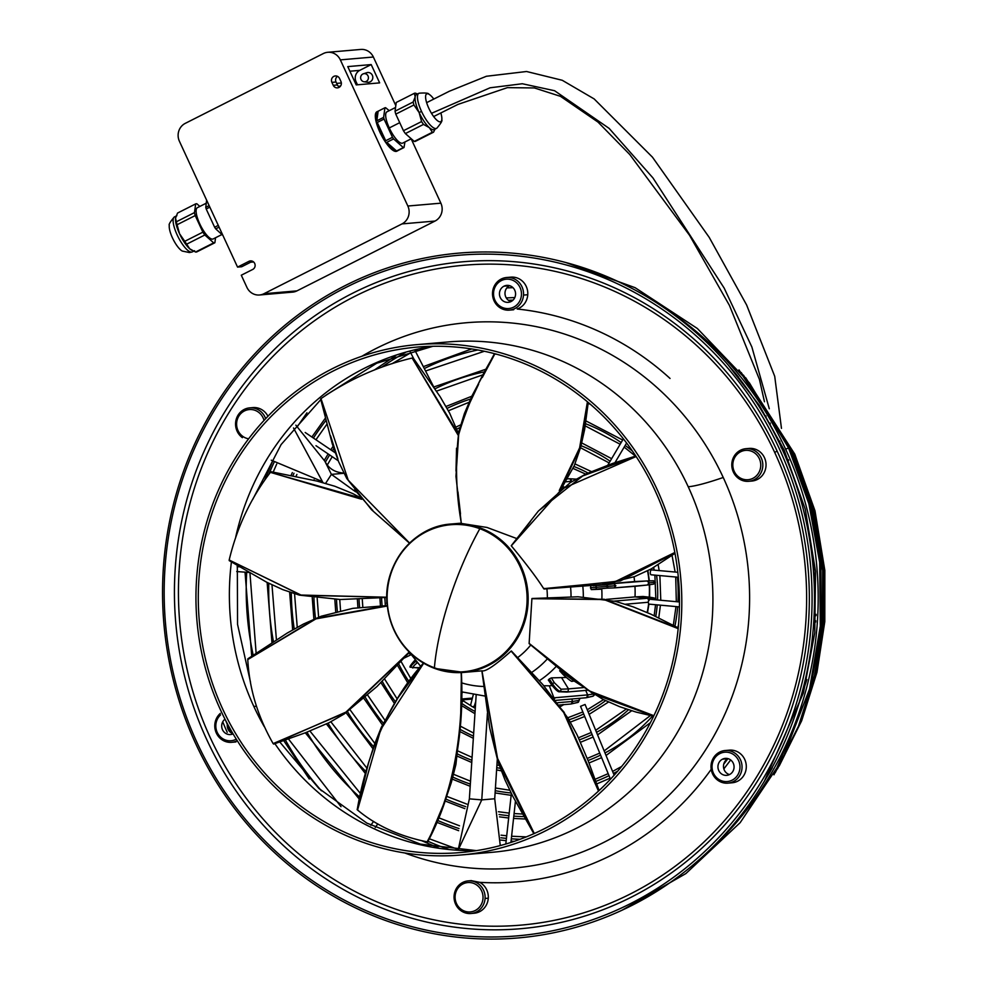 <?xml version="1.0" encoding="UTF-8"?>
<svg xmlns="http://www.w3.org/2000/svg" width="988" height="988" viewBox="0 0 988 988"><rect width="100%" height="100%" fill="white"/><g stroke="black" fill="none" stroke-linecap="round" stroke-linejoin="round"><path stroke-width="1.48" d="M770.208 425.359L770.22 423.099M769.294 408.76L751.856 346.949L724.155 288.064L652.945 177.914L609.127 128.378L554.589 90.723L522.306 83.745L490.06 87.796L431.497 113.324M323.311 53.562L185.262 123.364A13.424 12.721 -94.9 0 0 179.408 141.259L237.552 267.106L248.976 261.314A4.495 4.273 85.1 0 1 254.966 264.204A4.495 4.273 85.1 0 1 252.73 269.44L241.294 275.22L246.926 287.397A13.424 12.721 -94.9 0 0 259.498 294.992A13.424 12.721 -94.9 0 0 263.944 293.72L402.005 223.906A13.424 12.721 -94.9 0 0 407.846 206.023L340.341 59.873A13.424 12.721 -94.9 0 0 327.757 52.29A13.424 12.721 -94.9 0 0 323.311 53.562M371.192 64.578L347.764 66.604L356.211 84.906L379.651 82.881L371.192 64.578L359.756 70.358L349.888 71.222M356.149 84.77L357.421 84.659L356.051 81.708A8.509 8.065 85.1 0 1 359.756 70.358M366.758 72.704A4.915 4.656 85.1 0 1 371.945 80.3A4.915 4.656 85.1 0 1 367.561 82.263M331.894 82.362A4.495 4.273 85.1 0 1 335.364 75.94A4.495 4.273 85.1 0 1 339.563 78.484L340.922 81.436A4.495 4.273 85.1 0 1 337.513 87.858A4.495 4.273 85.1 0 1 333.252 85.314L331.894 82.362L336.031 82.004A4.495 4.273 85.1 0 1 337.464 76.335M395.805 105.617L373.365 57.02A13.424 12.721 -94.9 0 0 361.398 49.4M291.917 292.176A13.424 12.721 -94.9 0 0 296.968 290.867L435.029 221.053A13.424 12.721 -94.9 0 0 440.87 203.17L411.156 138.826M368.03 75.953A4.088 3.878 -94.9 0 0 363.374 73.804A4.088 3.878 -94.9 0 0 364.029 81.769A4.088 3.878 -94.9 0 0 368.03 75.953M339.502 87.105A4.495 4.273 85.1 0 1 337.402 84.956L336.031 82.004M252.533 261.264L241.69 266.748L237.552 267.106M253.595 261.956L250.668 262.203M397.658 150.793L396.83 151.213A22.094 6.57 -116.8 0 1 379.861 132.096A22.094 6.57 -116.8 0 1 376.897 111.78M377.255 122.487A22.094 6.57 63.2 0 0 380.689 131.676A22.094 6.57 63.2 0 0 385.691 140.741L377.255 122.487L384.048 119.042L392.483 137.307A22.094 6.57 63.2 0 0 393.57 138.925L403.339 147.57L396.559 151.003L386.777 142.358L393.57 138.925M383.616 117.374L376.823 120.808L378.157 111.199L384.95 107.766L383.616 117.374A22.094 6.57 63.2 0 0 384.048 119.042M376.885 111.78L377.725 111.36A22.094 6.57 63.2 0 0 376.823 120.808M389.235 110.668L385.616 107.704A22.094 6.57 63.2 0 0 385.271 107.717A22.094 6.57 63.2 0 0 384.95 107.766M402.116 143.26A17.512 5.199 -116.8 0 1 389.272 127.946A17.512 5.199 -116.8 0 1 386.938 111.829L395.546 107.482M403.339 147.57A22.094 6.57 63.2 0 0 403.684 147.57A22.094 6.57 63.2 0 0 404.006 147.521L404.944 141.976M392.483 137.307L385.691 140.741M397.225 150.954L404.006 147.521M434.387 129.453A19.637 5.829 -116.8 0 1 429.335 127.637L432.374 132.269A21.687 6.447 63.2 0 0 433.559 132.17L415.429 141.333A21.687 6.447 -116.8 0 1 414.256 141.432L405.376 133.578A21.687 6.447 -116.8 0 1 403.45 130.725L395.78 114.139A21.687 6.447 -116.8 0 1 395.039 111.187L396.25 102.456L414.38 93.292L415.158 96.948L413.157 102.023A21.687 6.447 63.2 0 0 413.91 104.975L419.134 112.558L421.58 121.561A21.687 6.447 63.2 0 0 423.506 124.414L429.335 127.637A19.637 5.829 -116.8 0 1 419.134 112.558A19.637 5.829 -116.8 0 1 415.158 96.948A19.637 5.829 -116.8 0 1 416.701 94.416M395.78 114.139L413.91 104.975M421.58 121.561L403.45 130.725M413.157 102.023L395.039 111.187M417.504 93.984L415.553 93.193A21.687 6.447 63.2 0 0 414.38 93.292M405.376 133.578L423.506 124.414M432.374 132.269L414.256 141.432M433.559 132.17L435.016 129.156M416.504 94.502L418.863 93.304A19.637 5.829 63.2 0 0 421.506 111.36A19.637 5.829 63.2 0 0 436.597 128.354L434.226 129.552M433.794 99.047A15.586 4.631 63.2 0 0 428.817 94.156A15.586 4.631 63.2 0 0 428.792 108.223A15.586 4.631 63.2 0 0 441.797 119.857A15.586 4.631 63.2 0 0 440.809 112.916M386.777 142.358A22.094 6.57 63.2 0 0 396.559 151.003M222.905 235.416L215.717 228.858L219.089 227.154M218.286 225.4L214.631 227.24L206.196 208.987L209.851 207.134M215.717 228.858A22.094 6.57 -116.8 0 1 214.631 227.24M206.196 208.987A22.094 6.57 -116.8 0 1 205.763 207.307L206.628 200.181M221.88 234.551L213.173 238.948A17.512 5.199 -116.8 0 1 202.305 228.747A17.512 5.199 -116.8 0 1 196.18 209.876A17.512 5.199 -116.8 0 1 197.365 207.69L206.159 203.244M199.86 206.43L196.859 203.787A21.687 6.447 63.2 0 0 195.686 203.886L194.463 212.618A21.687 6.447 63.2 0 0 195.216 215.569L202.886 232.155A21.687 6.447 63.2 0 0 204.812 234.996L213.692 242.863A21.687 6.447 63.2 0 0 214.865 242.752L215.557 237.738M214.865 242.752L196.736 251.928A21.687 6.447 -116.8 0 1 195.562 252.026L189.721 248.803A19.637 5.829 63.2 0 0 191.709 250.26M213.692 242.863L195.562 252.026M186.683 244.172A21.687 6.447 -116.8 0 1 184.756 241.319L179.532 233.724A19.637 5.829 63.2 0 0 189.721 248.803L186.683 244.172L204.812 234.996M202.886 232.155L184.756 241.319M194.463 212.618L176.346 221.781L175.555 218.126A19.637 5.829 63.2 0 0 179.532 233.724L177.087 224.733L195.216 215.569M174.271 217.027C170.232 221.781 168.578 224.56 169.306 225.363A15.586 4.631 -116.8 0 0 173.246 239.516A15.586 4.631 -116.8 0 0 182.311 251.076L189.4 252.533L191.968 252.026A19.637 5.829 -116.8 0 1 191.561 252.101A19.637 5.829 -116.8 0 1 179.483 239.491A19.637 5.829 -116.8 0 1 173.184 219.324A19.637 5.829 -116.8 0 1 174.283 217.014A19.637 5.829 -116.8 0 1 174.518 216.866L176.889 215.668M175.555 218.126L177.556 213.05L195.686 203.886M177.087 224.733A21.687 6.447 -116.8 0 1 176.346 221.781M209.135 205.603L205.763 207.307M781.36 447.441A343.676 325.842 85.1 0 1 631.715 905.527A343.676 325.842 85.1 0 1 195.673 743.618A343.676 325.842 85.1 0 1 345.318 285.532A343.676 325.842 85.1 0 1 781.36 447.441M779.162 448.391A341.552 323.829 85.1 0 1 630.443 903.637A341.552 323.829 85.1 0 1 197.094 742.729A341.552 323.829 85.1 0 1 345.812 287.483A341.552 323.829 85.1 0 1 779.162 448.391M252.903 407.599A16.364 15.512 85.1 0 1 262.956 410.415A16.364 15.512 85.1 0 1 267.946 416.257M510.895 277.146A16.364 15.512 85.1 0 1 527.765 294.72A16.364 15.512 85.1 0 1 517.193 309.009A287.706 272.774 85.1 0 1 670.037 378.453M749.139 448.416A16.364 15.512 85.1 0 1 765.465 460.47A16.364 15.512 85.1 0 1 757.339 479.489A16.364 15.512 85.1 0 1 751.93 481.033L748.719 481.304M725.118 750.522L729.366 750.151A16.364 15.512 85.1 0 1 739.444 752.967A16.364 15.512 85.1 0 1 745.817 770.665A16.364 15.512 85.1 0 1 732.194 782.768L727.934 783.126M471.14 880.641L479.686 882.333A16.364 15.512 85.1 0 1 488.282 898.191A16.364 15.512 85.1 0 1 474.178 913.221L470.992 913.505M237.12 740.765A16.364 15.512 85.1 0 1 231.118 742.359A16.364 15.512 85.1 0 1 215.853 731.873A16.364 15.512 85.1 0 1 220.324 713.385M235.922 739.345A14.734 13.968 85.1 0 1 218.163 734.121A14.734 13.968 85.1 0 1 220.534 714.929M233.069 733.862A8.509 8.065 85.1 0 1 224.992 719.165M232.97 733.689A8.509 8.065 85.1 0 1 227.413 723.809M469.374 798.86L458.136 850.088L481.761 799.885L469.374 798.86L476.154 695.157M487.43 713.237L481.761 799.885L494.716 798.761L500.274 845.58M510.969 301.575A8.509 8.065 85.1 0 1 509.512 285.705L503.966 286.187A8.509 8.065 85.1 0 1 515.279 291.645A8.509 8.065 85.1 0 1 508.252 302.34A8.509 8.065 85.1 0 1 503.966 286.187M325.632 483.354L331.4 474.376L324.817 461.149L295.844 425.161M355.631 491.802L331.4 474.376L343.935 473.289M343.886 473.178L340.86 472.709C333.574 471.585 328.226 467.732 324.817 461.149M322.965 482.601L293.51 427.965M322.36 481.539L271.255 460.198M553.91 697.787L549.303 685.808L543.845 685.734M561.036 689.204L560.604 691.476L567.989 691.674L568.508 688.908L561.036 689.204L554.28 682.671L551.39 677.879L549.291 678.929A101.418 96.157 85.1 0 1 549.254 678.966L548.402 680.016L551.44 684.499M551.39 677.879L566.112 677.484M560.443 669.555L559.764 670.827L563.382 674.767M590.997 585.785L590.491 587.712A101.418 96.157 85.1 0 1 590.491 587.774L591.281 589.589L601.778 589.181A102.777 97.442 85.1 0 1 601.902 598.086M570.582 587.304A90.698 85.993 85.1 0 1 571.039 596.863M547.303 658.959A90.698 85.993 85.1 0 1 531.606 672.495M483.922 686.475A90.698 85.993 85.1 0 1 461.273 682.745M517.626 657.625A74.471 70.605 -94.9 0 0 530.766 645.003M547.352 597.839A74.471 70.605 -94.9 0 0 546.895 588.823M496.816 354.272L494.803 353.976C478.884 379.639 466.744 406.846 458.383 435.572C455.196 465.262 456.197 494.556 461.384 523.455L487.01 527.456L517.23 538.732M598.506 791.079L563.679 712.484L511.129 651.08C495.235 665.332 485.503 671.902 481.959 670.803L498.248 762.291L533.952 833.662M678.163 628.627L603.878 599.531L531.902 598.691L529.123 643.608L593.047 693.786L653.686 716.115M636.136 456.53L561.9 488.986L511.29 545.821C526.221 563.827 537.015 578.104 543.696 588.65L544.042 588.342M587.428 401.783L579.61 447.873L559.257 490.493M460.494 513.921L457.95 491.925M455.999 471.066L456.542 448.206M465.36 412.181L478.624 384.233M482.28 377.515L494.284 354.964M461.334 672.297C464.484 731.231 454.184 792.388 427.693 841.875L427.112 841.85C453.937 792.364 463.347 731.157 461.149 672.322M357.878 809.962L357.545 810.012C376.082 825.56 399.263 836.169 427.112 841.85L427.693 841.875M357.545 810.012L380.751 729.49L423.691 663.244M387.247 605.644L315.888 618.439L247.778 659.564L315.95 618.871L387.284 606.014M247.778 659.564C249.297 688.574 257.745 716.584 273.133 743.606L346.331 712.311L409.291 652.179M409.18 652.068L345.973 712.101L273.59 743.828M386.827 597.234L301.167 595.245L229.179 560.011L301.019 595.048L386.827 597.221M360.62 498.026L270.403 472.363C250.742 498.113 237.009 527.333 229.179 560.011L229.426 560.282M270.403 472.363L361.67 499.273M458.321 433.979L412.144 358.051L458.086 435.103M405.043 538.942L385.592 522.01M372.809 510.475L354.667 489.838M337.847 458.654L330.585 435.856M325.497 415.466L322.051 402.165M412.144 358.051C379.565 365.745 349.184 379.269 321.001 398.621L348.245 480.217L409.575 543.054M511.315 651.08L564.086 712.225L598.963 790.659M534.298 833.514L496.853 756.969L481.959 670.803M532.483 598.666L604.261 599.271L678.213 628.133M653.883 715.707L588.601 690.637L529.099 643.361M543.968 588.971L620.303 580.944L674.94 553.058M543.696 588.65L614.993 581.734L674.841 552.49M516.193 539.794L530.47 521.466M539.806 509.882L582.648 475.981L636 456.32M554.651 698.738L554.478 697.775L587.65 694.897L585.711 690.414M587.65 694.91L586.736 697.565A2.05 1.939 85.1 0 0 587.65 694.897L593.331 694.033M585.909 697.775L586.736 697.565A2.05 1.939 85.1 0 1 586.057 697.763L555.898 700.369M549.303 685.808L552.119 685.561M634.024 576.831A102.777 97.442 85.1 0 1 634.592 581.549L647.041 580.956A2.05 1.939 85.1 0 1 649.042 582.846L649.042 582.846A2.05 1.939 85.1 0 1 647.313 585.032L634.963 586.316A102.777 97.442 85.1 0 1 635.025 596.9L643.052 596.48L653.686 597.987L647.399 598.271L649.141 600.445M604.471 584.266L647.004 580.956L649.042 582.834L655.019 582.303L653.352 580.771L647.054 580.956L653.574 580.771M615.857 585.699L613.832 583.822L606.434 584.822L608.089 586.366L595.838 587.317L615.857 585.699L614.153 587.897L647.313 585.032L649.042 582.846L655.019 582.303M591.281 589.589L606.694 588.169L608.089 586.403L615.857 585.736M606.434 584.822L592.862 585.699M596.332 585.538L595.838 587.317L590.491 587.712M596.604 589.046L595.838 587.354L590.491 587.774M614.128 587.897L634.963 586.316M606.694 588.169L614.153 587.897M647.473 585.007L653.611 584.118L655.019 582.34M606.286 599.383L635.025 596.9L647.387 598.259A2.05 1.939 85.1 0 1 649.03 599.617M648.338 601.964A2.05 1.939 85.1 0 1 647.115 602.334M614.45 601.112L647.399 598.271M648.338 601.976L647.313 602.347M573.645 680.633L562.061 671.383M573.682 680.658L564.123 673.705L563.518 674.903M562.296 671.581L564.481 673.384M583.303 687.611L568.495 688.883L561.703 677.854M567.989 691.674L566.927 692.045M560.604 691.476C558.368 690.995 555.614 688.377 552.341 683.622L552.304 683.647C555.577 688.401 558.331 691.02 560.567 691.501L567.952 691.699M554.28 682.671L552.341 683.622L549.291 678.929L552.304 683.647L551.539 684.647M606.113 584.007L634.592 581.549M571.052 482.095L572.336 481.304M571.249 481.329L571.249 481.354A2.05 1.939 85.1 0 0 569.94 478.834L571.249 481.329L565.852 481.811M567.581 478.896L569.199 478.748A2.05 1.939 85.1 0 1 569.94 478.834L576.053 479.118L569.953 478.847M569.051 478.76L569.928 478.834M410.366 653.636A2.05 1.939 85.1 0 1 408.489 653.315M409.736 652.698L408.995 652.685M410.156 653.327L408.402 653.315M420.011 667.789L419.085 668.086M420.098 667.678L413.527 667.616C412.515 667.27 413.7 665.69 417.109 662.862L415.997 661.108M416.022 661.133L415.602 661.491C411.502 665.06 410.082 666.999 411.329 667.32M411.304 667.295C410.057 666.974 411.49 665.023 415.578 661.466L415.108 660.021M418.986 668.086L410.872 667.135C408.847 667.789 410.205 665.455 414.948 660.132L415.096 660.009M461.075 695.194L462.532 692.18M475.734 701.566L474.561 705.309A2.05 1.939 85.1 0 1 472.919 706.679A2.05 1.939 85.1 0 1 470.844 704.086L473.289 694.7M559.369 705.074L559.986 704.963M557.664 702.727L572.509 701.468L571.842 698.998M572.509 701.468L571.225 703.95A2.05 1.939 85.1 0 0 572.509 701.455L578.882 700.418L579.833 698.306M579.993 698.281L578.4 702.209L571.225 703.95A2.05 1.939 85.1 0 1 570.817 704.036L559.332 705.024M571.2 703.95L577.807 702.456M571.237 703.95L577.844 702.443L578.882 700.418M563.716 704.642L560.443 706.568L563.024 704.432M593.232 696.108L586.749 697.565L593.195 696.132L593.973 693.934M729.465 774.592A8.509 8.065 85.1 0 1 728.008 758.71L722.463 759.192A8.509 8.065 85.1 0 1 733.775 764.65A8.509 8.065 85.1 0 1 726.748 775.345A8.509 8.065 85.1 0 1 722.463 759.192M733.812 754.733A14.734 13.968 85.1 0 1 737.591 775.21A14.734 13.968 85.1 0 1 718.202 779.013A14.734 13.968 85.1 0 1 714.423 758.537A14.734 13.968 85.1 0 1 733.812 754.733M717.856 780.31A16.364 15.512 85.1 0 1 711.434 762.86A16.364 15.512 85.1 0 1 724.649 750.571A16.364 15.512 85.1 0 1 735.196 753.338A16.364 15.512 85.1 0 1 741.482 771.332A16.364 15.512 85.1 0 1 727.341 783.175A16.364 15.512 85.1 0 1 717.856 780.31M657.119 489.455A256.127 242.838 85.1 0 1 460.927 854.99A256.127 242.838 85.1 0 1 220.633 710.174A256.127 242.838 85.1 0 1 416.874 344.639A256.127 242.838 85.1 0 1 657.119 489.455M655.032 490.517A253.669 240.504 85.1 0 1 460.717 852.545A253.669 240.504 85.1 0 1 222.732 709.125A253.669 240.504 85.1 0 1 417.035 347.097A253.669 240.504 85.1 0 1 655.032 490.517M454.097 895.918A16.364 15.512 85.1 0 1 467.707 880.938A16.364 15.512 85.1 0 1 485.071 898.475A16.364 15.512 85.1 0 1 470.399 913.542A16.364 15.512 85.1 0 1 454.097 895.918M482.996 898.388A14.734 13.968 85.1 0 1 468.102 911.924A14.734 13.968 85.1 0 1 455.122 896.091A14.734 13.968 85.1 0 1 470.016 882.556A14.734 13.968 85.1 0 1 482.996 898.388M754.128 479.76A16.364 15.512 85.1 0 1 748.126 481.341A16.364 15.512 85.1 0 1 732.281 468.967A16.364 15.512 85.1 0 1 740.481 450.244A16.364 15.512 85.1 0 1 745.434 448.75A16.364 15.512 85.1 0 1 762.193 460.494A16.364 15.512 85.1 0 1 754.128 479.76M740.654 451.763A14.734 13.968 85.1 0 1 759.34 458.704A14.734 13.968 85.1 0 1 752.918 478.328A14.734 13.968 85.1 0 1 734.232 471.387A14.734 13.968 85.1 0 1 740.654 451.763M764.329 781.31L803.392 692.959L814.767 632.814L815.532 571.373L805.257 509.215L784.151 450.083L783.039 448.972A2.458 2.433 -45.1 0 0 781.051 447.576M494.716 798.761L497.285 759.513M493.568 292.707A14.734 13.968 85.1 0 1 508.462 279.184A14.734 13.968 85.1 0 1 521.442 295.004A14.734 13.968 85.1 0 1 506.548 308.54A14.734 13.968 85.1 0 1 493.568 292.707M523.517 295.091A16.364 15.512 85.1 0 1 508.845 310.158A16.364 15.512 85.1 0 1 492.543 292.547A16.364 15.512 85.1 0 1 506.152 277.554A16.364 15.512 85.1 0 1 523.517 295.091L527.765 294.72M242.406 437.672A16.364 15.512 85.1 0 1 235.984 420.221A16.364 15.512 85.1 0 1 249.198 407.921A16.364 15.512 85.1 0 1 259.745 410.699A16.364 15.512 85.1 0 1 265.649 418.665M248.618 438.796A14.734 13.968 85.1 0 1 242.764 436.363A14.734 13.968 85.1 0 1 238.973 415.899A14.734 13.968 85.1 0 1 258.362 412.095A14.734 13.968 85.1 0 1 264.018 420.406M614.153 775.222L585.081 704.469L580.536 706.321M651.549 569.903A2.458 1.087 95.2 0 0 650.277 572.385A2.458 1.087 95.2 0 0 651.104 574.794M813.655 623.44A2.458 2.445 -127.3 0 0 813.914 619.241M649.622 599.259A2.458 1.087 95.2 0 0 648.35 601.741A2.458 1.087 95.2 0 0 649.19 604.15M340.49 86.117L338.353 86.302M333.252 85.314L337.402 84.956M356.051 81.708L354.791 81.819M341.342 82.98L336.673 83.387M248.976 261.314L252.002 261.054M440.87 203.17L407.846 206.023M435.029 221.053L402.005 223.906M296.968 290.867L263.944 293.72M373.365 57.02L340.341 59.873M389.272 127.946L399.72 122.66M419.134 112.558L421.506 111.36M206.69 739.456A334.71 317.333 -94.9 0 0 631.344 897.141A334.71 317.333 -94.9 0 0 777.087 451.022A334.71 317.333 -94.9 0 0 352.432 293.337A334.71 317.333 -94.9 0 0 206.69 739.456M774.716 452.492A331.165 313.974 -94.9 0 0 354.556 296.474A331.165 313.974 -94.9 0 0 210.358 737.875A331.165 313.974 -94.9 0 0 630.517 893.881A331.165 313.974 -94.9 0 0 774.716 452.492L777.087 451.022M711.212 769.331A287.706 272.774 85.1 0 1 479.686 882.333M361.855 356.273A273.688 259.486 85.1 0 1 723.228 477.476A273.688 259.486 85.1 0 1 684.276 778.754A273.688 259.486 85.1 0 1 404.771 852.977M264.265 726.649A253.669 240.504 85.1 0 1 253.83 706.432A125.204 14.165 -24.8 0 1 256.522 706.334M476.228 850.668A253.669 240.504 85.1 0 1 274.862 743.618M253.83 706.432A253.669 240.504 85.1 0 1 231.427 561.789M235.762 536.867A253.669 240.504 85.1 0 1 432.633 346.282M485.157 695.972A100.504 95.293 85.1 0 1 484.256 695.923A100.504 95.293 85.1 0 1 484.206 695.923L485.12 695.972M582.846 586.501A100.504 95.293 85.1 0 1 583.328 596.9M556.17 666.455A100.504 95.293 85.1 0 1 539.312 680.732M434.485 668.345A74.471 70.605 85.1 0 1 387.42 588.564A74.471 70.605 85.1 0 1 451.121 524.023A74.471 70.605 85.1 0 1 480.464 528.024A74.471 70.605 85.1 0 1 527.654 607.781A74.471 70.605 85.1 0 1 463.94 672.396L463.94 672.396A74.471 70.605 85.1 0 1 434.609 668.394L463.94 672.396L481.872 670.852L489.678 727.785L498.014 761.736L504.979 779.903L512.821 796.353L533.853 833.711M461.273 523.146L451.121 524.023C412.91 526.258 382.097 565.679 387.234 605.595C391.569 636.013 407.34 656.946 434.547 668.382L434.399 667.789A73.791 69.963 85.1 0 1 390.915 573.658A73.791 69.963 85.1 0 1 479.835 528.704L480.464 528.024M479.835 528.704A73.791 69.963 85.1 0 1 523.307 622.823A73.791 69.963 85.1 0 1 434.399 667.789A126.019 36.556 -69.6 0 1 449.552 598.901A126.019 36.556 -69.6 0 1 479.835 528.704M560.727 489.344L580.327 447.416L587.946 402.215M423.864 662.689C389.951 699.8 366.437 754.363 357.224 809.74M647.548 570.842A100.504 95.293 85.1 0 1 648.968 580.895M649.264 584.748A100.504 95.293 85.1 0 1 649.24 597.16M648.647 603.668A100.504 95.293 85.1 0 1 647.177 612.474M655.118 599.765L653.686 597.987M559.714 691.785L560.567 691.501M572.46 681.103L573.46 680.658M412.626 667.95L413.527 667.616M461.026 699.059L472.412 698.071M474.561 705.309L475.5 705.222M594.591 694.786L593.195 696.132M416.825 344.639L447.935 341.959A256.127 242.838 85.1 0 1 688.228 486.775A122.747 13.894 155.2 0 0 723.228 477.476M688.228 486.775A256.127 242.838 85.1 0 1 491.987 852.311M485.071 898.475L488.282 898.191M788.436 459.741A2.458 2.433 134.9 0 1 786.436 459.074M621.958 910.244L685.857 873.59L740.16 822.658L782.138 760.031L809.567 688.994L820.299 626.207L819.67 562.308L808.888 503.781L788.609 448.021L785.608 449.12A337.958 320.421 85.1 0 1 707.544 852.088M660.28 305.206A337.958 320.421 85.1 0 1 785.608 449.12M805.442 518.194A307.515 291.559 85.1 0 1 814.223 614.178M656.588 575.288A133.788 126.847 85.1 0 1 657.551 599.975M657.23 604.878A133.788 126.847 85.1 0 1 655.76 616.524M605.57 700.665A133.788 126.847 85.1 0 1 588.082 711.78M583.673 713.966A133.788 126.847 85.1 0 1 569.002 719.783M475.092 711.484A133.788 126.847 85.1 0 1 461.47 703.209M652.574 716.016A179.211 169.911 85.1 0 1 604.977 752.918M600.581 755.116A179.211 169.911 85.1 0 1 588.07 760.513M500.348 768.38A179.211 169.911 85.1 0 1 496.754 767.664M471.894 760.291A179.211 169.911 85.1 0 1 457.753 754.103M395.385 701.764A179.211 169.911 85.1 0 1 382.146 681.189M617.747 771.134A201.873 191.4 85.1 0 1 613.412 773.443M609.016 775.654A201.873 191.4 85.1 0 1 595.776 781.434M511.08 792.994A201.873 191.4 85.1 0 1 495.247 790.672M470.337 784.077A201.873 191.4 85.1 0 1 452.862 777.111M383.295 723.154A201.873 191.4 85.1 0 1 365.424 697.528M359.595 607.509A179.211 169.911 85.1 0 1 359.014 598.814M456.851 429.064A179.211 169.911 85.1 0 1 459.84 427.656M585.526 423.729A179.211 169.911 85.1 0 1 621.168 442.562M625.169 445.427A179.211 169.911 85.1 0 1 632.431 451.059M573.904 466.497A133.788 126.847 85.1 0 1 587.959 473.005M524.196 816.631A224.535 212.889 85.1 0 1 513.809 816.125M508.919 815.705A224.535 212.889 85.1 0 1 499.051 814.495M465.719 806.653A224.535 212.889 85.1 0 1 445.773 799.02M373.625 746.706A224.535 212.889 85.1 0 1 347.554 711.743M315.505 618.476A224.535 212.889 85.1 0 1 313.937 597.962M434.794 388.914A224.535 212.889 85.1 0 1 484.91 371.76M520.096 839.281A247.21 234.378 85.1 0 1 511.327 838.8M506.424 838.38A247.21 234.378 85.1 0 1 501.002 837.787M459 828.537A247.21 234.378 85.1 0 1 436.98 820.151M366.276 771.9A247.21 234.378 85.1 0 1 328.053 723.216M294.214 628.948A247.21 234.378 85.1 0 1 291.312 592.751M325.348 462.125A247.21 234.378 85.1 0 1 329.671 454.962M332.314 450.824A247.21 234.378 85.1 0 1 333.759 448.638M424.309 368.561A247.21 234.378 85.1 0 1 477.809 349.974M337.353 611.325A201.873 191.4 85.1 0 1 336.513 599.531M447.119 408.353A201.873 191.4 85.1 0 1 470.449 399.053M677.41 577.177A156.462 148.336 85.1 0 1 677.99 601.828M677.669 606.731A156.462 148.336 85.1 0 1 674.903 626.194M628.417 709.779A156.462 148.336 85.1 0 1 596.517 732.306M592.108 734.504A156.462 148.336 85.1 0 1 579.487 739.814M473.474 736.109A156.462 148.336 85.1 0 1 460.26 729.44M409.291 682.041A156.462 148.336 85.1 0 1 398.584 663.726M382.134 605.903A156.462 148.336 85.1 0 1 381.566 597.691M581.08 445.699A156.462 148.336 85.1 0 1 610.127 461.223M815.767 620.81L814.964 621.427M321.433 790.783A292.621 277.43 85.1 0 1 285.273 739.827M253.249 655.415A292.621 277.43 85.1 0 1 246.704 572.287M268.724 474.611A292.621 277.43 85.1 0 1 274.084 462.298M508.4 300.29A292.621 277.43 85.1 0 1 513.044 300.105M273.515 642.002A269.959 255.941 85.1 0 1 268.785 583.315M292.683 476.167A269.959 255.941 85.1 0 1 293.992 473.264M313.406 438.042A269.959 255.941 85.1 0 1 326.201 420.11M381.603 367.289A269.959 255.941 85.1 0 1 405.475 352.481M727.724 758.87A269.959 255.941 85.1 0 1 723.759 764.119M448.391 849.223A269.959 255.941 85.1 0 1 428.1 841.344M360.163 797.514A269.959 255.941 85.1 0 1 306.984 732.219M227.228 732.306A328.634 311.578 85.1 0 1 222.732 721.845M426.643 102.666L449.429 91.205L486.405 76.261L526.567 71.507L562.234 80.275L594.134 98.911L652.438 157.154L709.211 237.367L746.644 305.02L774.716 376.317L781.471 428.384M779.89 441.191L779.717 442.068M433.658 116.547L457.889 104.432L507.375 87.648L534.385 87.944L560.48 96.342L597.987 122.08L629.726 154.474L689.562 235.329L729.44 305.428L759.426 379.429L764.465 401.77M765.984 415.911L766.071 418.035M366.77 72.704L363.374 73.804M259.511 294.992L292.534 292.127M327.744 52.29L360.768 49.437M436.844 128.193C440.883 123.426 442.538 120.647 441.797 119.857M411.255 138.777L402.721 143.099M364.066 81.769L367.598 82.263M192.24 251.915L194.611 250.717M428.804 94.144C428.594 93.082 425.371 92.761 419.147 93.193M510.92 842.443L515.452 801.182M279.629 741.815L318.902 788.461L366.881 823.128L420.431 844.123L476.438 850.631M432.868 346.282L376.724 363.226L326.015 395.114M320.816 399.572L281.111 444.563L252.73 499.422M237.318 565.111L237.552 624.367L250.495 682.128M315.987 445.712L338.217 460.741M409.563 652.438L420.9 666.616M461.124 691.748L484.206 695.923M561.196 488.974L574.312 465.583L580.623 447.354L584.649 429.508L588.243 402.474M461.31 523.442L455.962 476.426L458.877 431.472L464.409 413.515L472.116 395.608L494.333 353.865M461.433 672.309L460.606 721.759L455.913 764.477L451.368 782.373L445.341 800.144L427.878 841.924M423.519 663.146L398.041 697.713L381.319 727.341L373.995 745.656L368.351 763.65L357.137 809.629M387.234 605.595L352.864 608.336L321.149 616.253L303.526 624.008L287.236 633.049L247.803 658.835M409.39 652.265L377.008 686.487L344.392 713.867L329.226 722.623L305.625 732.688L273.651 744.1M386.827 597.431L340.391 599.518L299.463 595.147L282.852 589.663L266.674 582.216L229.204 560.616M360.262 497.606L352.765 493.58L334.87 486.269L317 481.082L270.996 471.696M458.432 433.497L449.639 413.108L440.191 396.781L413.083 357.841M409.477 543.153L371.513 509.709L346.726 478.414L338.662 461.828L332.301 443.933L320.631 398.967M511.364 650.969L542.832 684.598L568.162 718.387L577.116 734.899L588.255 761.019L599.111 790.524M532.001 598.506L578.042 596.789L615.598 601.396L633.123 606.842L650.931 614.19L678.237 627.886M529.136 643.62L574.053 680.954L602.853 699.319L619.748 706.729L635.988 712.052L653.611 716.263M544.03 589.009L601.778 584.661L634.457 576.659L651.092 568.989L675.002 553.342M511.265 545.697L538.287 511.142L570.323 482.564L586.427 473.734L612.424 463.508L635.803 456.024M653.377 580.759L655.402 582.265L653.673 584.106L647.399 585.019M625.478 604.224L647.375 602.334M643.077 596.48L648.486 597.073C654.748 597.802 657.082 598.666 655.501 599.654L655.489 599.79M648.338 602.186L647.523 602.322M559.653 670.79L563.419 674.866C569.36 680.189 572.348 682.263 572.361 681.103L574.324 681.152M567.186 692.02L587.304 690.279M548.291 679.979L551.44 684.598C555.589 689.859 558.319 692.255 559.64 691.785L566.816 692.045M647.893 570.669L649.351 580.882M649.647 584.698L649.61 597.197M648.968 604.051L647.498 612.622M562.53 487.022L563.975 486.899M386.95 602.124L386.691 603.125M386.703 603.174L387.098 604.1M461.001 700.023L472.153 699.059M472.894 706.679L475.413 706.469M569.434 478.748L576.77 479.18M592.849 696.256L586.292 697.726M492.036 852.311L460.927 854.99M468.176 880.888L471.375 880.617M749.114 448.416L745.891 448.7M782.558 448.28L783.978 449.688M787.362 461.198L788.696 460.334M513.674 309.75L509.438 310.121M506.622 277.505L510.87 277.146M231.711 742.309L235.959 741.951M252.879 407.599L249.668 407.883M511.352 793.525L505.807 844.024M335.167 452.751L305.193 432.497M580.536 706.334L610.473 779.211M788.609 448.021L749.373 382.85L697.33 328.473L635.123 287.693L565.939 262.573M784.151 450.083L759.327 405.364L728.317 365.14M512.97 287.656L506.832 287.903M783.361 449.083L771.109 427.014M806.887 679.571L795.846 713.027M403.709 658.292L411.107 654.711M231.513 731.182L229.735 731.651M375.279 827.499L377.774 823.906M460.951 703.95L463.854 699.776M373.55 821.399L370.871 825.264M658.181 564.963L659.194 570.595M659.885 575.584L660.774 600.272M660.441 605.162L658.749 618.031M608.497 702.048L589.132 714.336M584.711 716.485L570.348 722.105M474.944 713.707L460.939 705.21M677.817 572.274L651.586 569.903M651.141 574.794L678.324 577.251M650.425 715.522L604.162 750.917M599.753 753.103L587.292 758.401M499.273 765.453L496.939 764.947M472.091 757.364L458.197 751.115M397.201 698.973L384.431 678.781M610.053 778.186L596.69 783.941M511.154 795.328L495.099 792.932M470.189 786.287L452.306 779.137M382.43 724.945L364.09 698.714M653.686 567.569L654.142 570.138M654.883 575.127L655.884 599.827M655.55 604.718L654.167 615.734M603.507 699.652L587.255 709.767M582.846 711.94L567.791 717.77M475.29 708.322L472.301 706.642M471.35 706.074L463.15 700.776M621.687 766.441L612.597 771.443M608.188 773.629L595.011 779.334M509.709 790.227L495.433 787.992M470.523 781.199L453.603 774.32M384.826 720.104L367.82 695.367M380.874 682.51L394.36 703.382M457.419 756.215L471.745 762.501M496.606 769.911L501.274 770.838M588.984 763.008L601.618 757.648M606.027 755.474L650.425 722.66M622.675 440.018L585.896 420.888M460.618 424.889L456.061 427.026M357.335 598.889L357.928 607.682M585.674 474.104L573.04 468.423M522.738 814.038L514.093 813.556M509.203 813.124L498.446 811.728M466.842 804.121L446.774 796.365M374.798 743.408L350.135 709.903M483.317 374.687L436.387 391.174M317.185 598.382L318.618 617.216M486.392 369.043L433.769 386.987M312.245 597.715L313.9 619.167M346.096 712.731L372.933 748.682M445.032 800.959L464.879 808.641M499.52 816.854L508.659 818.002M513.562 818.447L525.567 819.027M326.472 724.006L365.77 774.012M436.177 822.065L458.654 830.686M500.867 840.084L506.177 840.677M511.068 841.121L514.254 841.344M471.696 348.937L423.321 366.634M333.042 446.391L330.795 449.799M328.152 453.937L324.348 460.235M314.098 479.748L313.801 480.366M289.632 592.183L292.658 629.825M484.355 351.259L425.556 371.006M332.215 456.691L327.275 465.002M319.001 480.86L318.704 481.489M294.56 593.776L297.24 627.281M590.392 404.302L588.119 403.462M468.954 402.326L448.416 410.761M339.749 599.531L340.539 610.584M672.075 555.54L675.137 572.04M675.718 577.017L676.323 601.68M675.99 606.57L673.322 625.392M626.269 709.075L595.69 730.305M591.281 732.491L578.511 737.764M473.672 733.084L460.433 726.192M411.28 679.386L400.918 661.256M609.127 462.915L580.524 447.737M384.801 597.53L385.357 605.706M616.561 462.186L615.66 461.52M611.634 458.679L581.796 442.97M379.898 597.777L380.454 606.002M591.219 471.511L575.016 463.928M471.807 396.225L446.057 406.451M334.833 599.518L335.71 611.733M635.482 456.123L624.181 447.107M620.168 444.254L585.217 425.877M458.975 431.077L457.79 431.645M362.238 598.654L362.818 607.2M397.324 665.072L408.168 683.548M460.124 731.676L473.338 738.308M580.611 742.235L593.146 737.036M597.567 734.862L631.641 710.792M677.867 627.701L678.583 624.12M526.32 836.885L511.599 836.243M506.708 835.799L501.089 835.169M459.519 825.807L438.079 817.545M367.116 768.429L330.856 721.771M814.038 617.018L816.076 615.462M816.125 614.388L814.161 614.166M679.485 601.964L649.672 599.259M815.693 621.934L814.013 623.206M649.227 604.15L679.448 606.891M309.281 779.001L283.593 740.407M288.311 738.765L341.008 806.702M306.972 412.799L297.573 426.297M276.702 464.088L273.133 472.202M249.915 572.521L256.151 653.513M514.81 297.549L506.264 297.919M272.626 461.223L264.475 480.576M245.024 572.163L251.742 656.378M738.592 377.12L735.467 373.662M779.199 766.009L801.663 720.746L816.99 672.211L824.795 621.625L824.832 570.397L814.989 510.833L794.772 454.147L745.668 377.749M772.357 767.8L769.874 771.727M395.743 355.606L374.279 370.068M325.62 417.801L311.875 437.017M292.349 472.573L290.892 475.821M267.131 582.451L271.996 643.003M417.813 349.221L415.071 350.567M410.699 352.815L391.952 363.757M327.139 423.852L315.95 439.759M296.894 474.438L295.832 476.796M271.984 584.908L276.442 640.051M458.234 849.47L429.138 838.713M360.953 794.154L309.997 731.12M730.675 759.982L723.858 768.886M438.277 847.815L421.962 840.825M359.681 799.613L305.304 732.8M236.725 571.546L249.952 572.534M240.356 566.89L237.157 566.655M777.445 768.973L800.231 723.068L815.779 673.816L823.696 622.514L823.733 570.545L813.742 510.117L793.228 452.615L743.433 375.131M737.468 375.761L734.096 371.994M771.48 769.343L768.825 773.604M623.366 438.833L607.904 464.978M614.956 462.693L626.602 443.019M409.884 351.222L414.046 359.336M434.658 388.716L414.75 349.962M766.367 777.877L769.948 772.011M773.975 774.827L810.827 687.228L821.399 625.293L820.781 562.271L810.148 504.547L790.153 449.552L738.975 369.895M735.233 373.081L730.836 368.067M741.21 372.513L791.684 451.084L812.494 509.413L822.634 570.706L822.572 623.663L814.445 675.928L798.514 726.069L775.185 772.789M770.615 770.862L767.651 775.642M736.356 374.403L732.602 370.179M225.462 720.091L230.352 731.49"/></g></svg>
